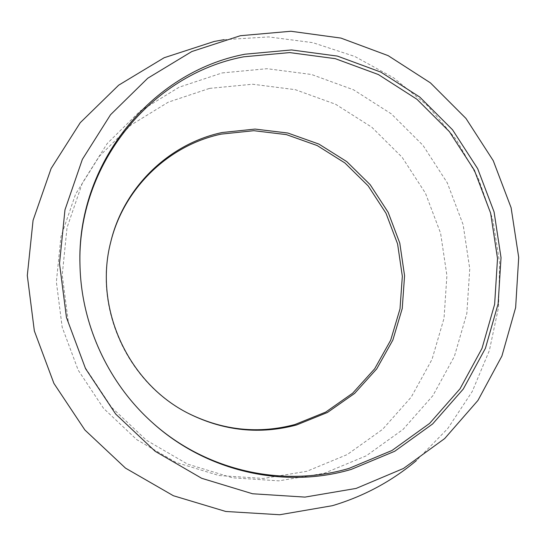 <?xml version="1.0" encoding="UTF-8"?>
<svg xmlns="http://www.w3.org/2000/svg" width="546" height="546" viewBox="0 0 546 546"><rect width="100%" height="100%" fill="white"/><g stroke="black" fill="none" stroke-linecap="round" stroke-linejoin="round"><path stroke-width="0.41" stroke-dasharray="2.73 2.05" d="M222.161 72.932L267.055 68.694L311.568 74.495L353.631 89.844L391.325 113.868L423.007 145.373L447.29 182.855L463.117 224.624L469.751 268.803L466.837 313.397L454.395 356.374L432.855 395.7L403.057 429.429L366.277 455.801L324.174 473.307L278.774 480.849L232.384 477.791L187.449 464.066L146.437 440.233L111.677 407.452L85.149 367.465L68.359 322.474L62.23 274.986L67.028 227.655L82.35 183.053L107.2 143.537L140.076 111.091L179.102 87.224L222.161 72.932M209.534 88.391L252.58 84.227L295.277 89.667L335.626 104.272L371.799 127.218L402.184 157.344L425.464 193.229L440.602 233.231L446.908 275.539L444.035 318.263L432.009 359.418L411.254 397.065L382.603 429.34L347.27 454.552L306.879 471.273L263.37 478.467L218.946 475.525L175.962 462.407L136.759 439.646L103.549 408.353L78.215 370.188L62.189 327.238L56.361 281.9L60.961 236.677L75.628 194.028L99.413 156.204L130.883 125.102L168.27 102.17L209.534 88.391M224.058 39.674L268.666 36.923L312.783 42.656L354.9 56.497L393.646 77.846L427.777 105.876L456.244 139.612L478.139 177.914L492.785 219.533L499.679 263.124L498.553 307.282L489.353 350.552L472.27 391.462L447.747 428.576L416.489 460.517M188.834 413.615L188.452 413.418C127.737 383.469 93.448 308.476 110.51 242.97L110.613 242.547M151.303 421.628L150.996 421.348C107.664 382.268 81.231 324.447 80.009 266.114L80.003 265.69M110.715 242.117L110.51 242.97M189.23 413.82L188.452 413.418M79.989 265.267L80.009 266.114M151.617 421.915L150.996 421.348"/><path stroke-width="0.82" d="M240.37 35.715L290.895 31.258L340.922 38.084L388.131 55.631L430.425 82.869L465.97 118.448L493.256 160.688L511.104 207.705L518.7 257.412L515.636 307.616L501.904 356.047L477.948 400.43L444.669 438.575L403.453 468.475L356.135 488.417L304.975 497.099L252.559 493.761L201.686 478.296L155.173 451.296L115.697 414.073L85.545 368.632L66.462 317.492L59.507 263.547L64.967 209.848L82.364 159.35L110.538 114.735L147.741 78.235L191.817 51.536L240.37 35.715M416.489 460.517C391.81 481.251 363.793 496.307 332.425 505.685L279.743 514.741L225.771 511.472L173.382 495.734L125.505 468.127L84.889 429.995L53.904 383.388L34.343 330.903L27.3 275.518L33.06 220.372L51.112 168.502L80.255 122.679L118.673 85.183L164.128 57.746L214.148 41.469L224.058 39.674M110.613 242.547C123.614 188.281 168.591 145.243 221.164 134.125L253.849 130.699L286.384 134.616L317.219 145.57L344.908 162.961L368.195 185.913L386.029 213.322L397.584 243.912L402.334 276.269L400.006 308.886L390.663 340.233L374.665 368.803L352.682 393.175L325.703 412.093L294.99 424.508C258.715 434.111 223.334 430.487 188.834 413.615M296.526 424.979C259.841 434.698 224.078 430.978 189.23 413.82C128.078 383.654 93.53 308.101 110.715 242.117C123.683 187.271 169.076 143.728 222.154 132.521L255.071 129.081L287.824 133.026L318.871 144.069L346.751 161.589L370.195 184.705L388.151 212.305L399.788 243.113L404.572 275.689L402.238 308.531L392.84 340.097L376.733 368.871L354.607 393.42L327.45 412.476L296.526 424.979M80.003 265.69C76.467 165.022 151.14 74.201 243.693 56.811L289.673 52.587L335.264 58.661L378.344 74.529L416.967 99.29L449.44 131.702L474.358 170.229L490.629 213.138L497.515 258.497L494.635 304.286L482.002 348.403L460.046 388.779L429.62 423.403L392.014 450.47L348.921 468.434C282.569 488.042 204.968 470.693 151.303 421.628M351.269 469.396C284.234 489.236 205.781 471.628 151.617 421.915C107.896 382.48 81.218 324.133 79.989 265.267C76.215 163.541 151.624 71.703 245.099 54.191L291.462 49.945L337.428 56.095L380.862 72.113L419.799 97.092L452.538 129.784L477.661 168.646L494.075 211.909L501.023 257.651L498.129 303.822L485.414 348.314L463.288 389.032L432.63 423.962L394.717 451.269L351.269 469.396"/></g></svg>
